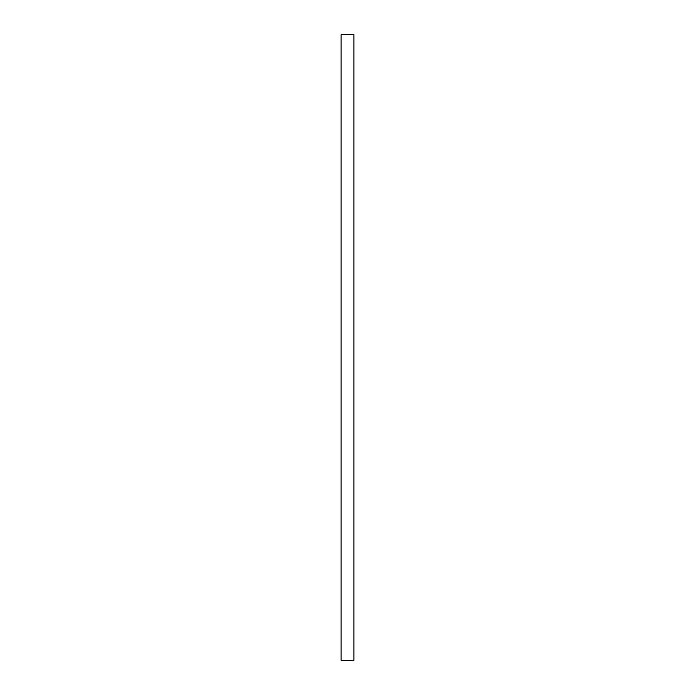 <?xml version="1.0" encoding="UTF-8"?>
<svg xmlns="http://www.w3.org/2000/svg" width="695" height="695" viewBox="0 0 695 695"><rect width="100%" height="100%" fill="white"/><g stroke="black" fill="none" stroke-linecap="round" stroke-linejoin="round"><path stroke-width="1.04" d="M341.063 660.25L353.937 660.25L353.937 34.75L341.063 34.75L341.063 660.25"/></g></svg>
